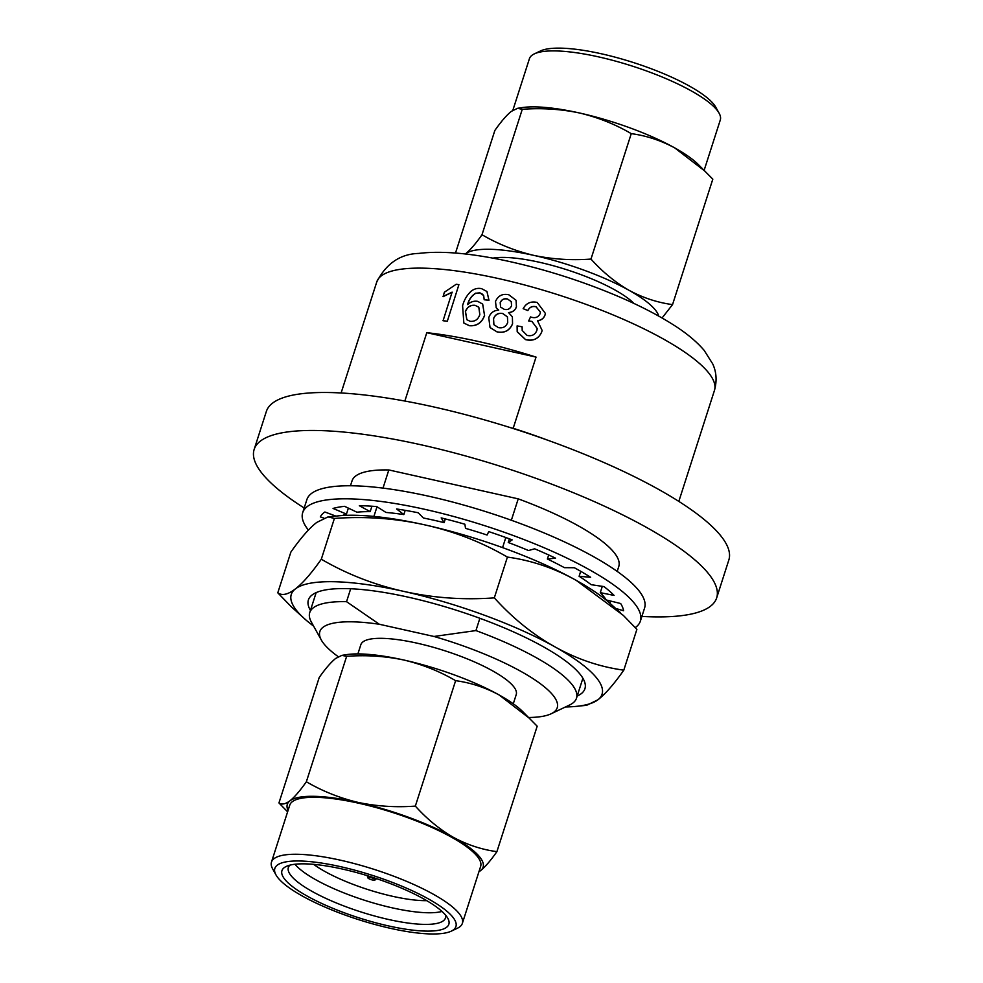 <?xml version="1.0" encoding="UTF-8"?>
<svg xmlns="http://www.w3.org/2000/svg" width="983" height="983" viewBox="0 0 983 983"><rect width="100%" height="100%" fill="white"/><g stroke="black" fill="none" stroke-linecap="round" stroke-linejoin="round"><path stroke-width="1.47" d="M304.177 508.002A242.875 59.226 17.8 0 1 254.155 449.44A242.875 59.226 17.8 0 1 421.449 444.881A242.875 59.226 17.8 0 1 716.656 597.934A242.875 59.226 17.8 0 1 641.887 616.427M254.155 449.44L266.344 411.472A242.875 59.226 17.8 0 1 433.638 406.913A242.875 59.226 17.8 0 1 728.845 559.966L716.656 597.934M516.1 300.368L516.407 306.819C515.092 310.345 512.475 312.25 508.543 312.545L512.389 316.87L512.561 323.874C509.587 330.706 504.402 333.384 497.017 331.898L490.038 327.511L488.76 317.767C490.357 312.963 493.675 310.407 498.725 310.112L496.243 307.814L495.493 301.511C498.074 295.686 502.51 293.438 508.801 294.765L516.075 300.294L516.444 306.893C515.129 310.419 512.512 312.324 508.592 312.631M498.664 310.112L496.169 307.704M522.096 326.786L522.206 330.472L527.072 335.4C531.852 336.456 535.121 334.773 536.89 330.349L537.246 328.568L531.963 321.404L528.67 320.986L530.525 316.907L531.201 317.165C535.366 318.406 538.34 317.239 540.109 313.675L540.38 312.152L536.018 306.721C532.294 305.86 529.567 307.126 527.846 310.505L523.153 308.687C526.249 303.071 530.943 300.995 537.222 302.457L545.368 313.405L545.012 315.002C543.734 318.369 541.24 320.261 537.517 320.679L542.1 330.386L541.731 331.885C538.647 338.803 533.265 341.359 525.549 339.565L517.193 331.664L517.095 325.901L522.096 326.786L522.206 330.509M537.246 328.592L531.975 321.478L528.67 320.986M540.392 312.066L536.03 306.794C532.307 305.934 529.579 307.2 527.859 310.579L523.153 308.687M545.368 313.405L545 315.076C543.722 318.431 541.228 320.323 537.517 320.741M542.088 330.448L541.719 331.947C538.635 338.865 533.253 341.433 525.549 339.626L517.242 331.849M404.849 401.039L426.794 332.684A177.345 43.24 17.8 0 1 478.709 341.556A177.345 43.24 17.8 0 1 536.042 357.087L513.187 428.293A177.345 43.24 17.8 0 1 547.998 440.31M513.286 703.803L516.235 694.588A81.601 19.893 -162.2 0 0 417.05 643.165A81.601 19.893 -162.2 0 0 360.847 644.701L357.886 653.916M633.937 303.452A81.601 19.893 -162.2 0 0 539.348 262.252A81.601 19.893 -162.2 0 0 492.839 258.148M275.977 874.895L272.672 868.923A100.241 24.44 17.8 0 1 271.48 862.091A100.241 24.44 17.8 0 1 340.523 860.211A100.241 24.44 17.8 0 1 462.354 923.369A100.241 24.44 17.8 0 1 457.414 928.235L451.246 931.159A95.093 23.187 17.8 0 1 390.435 928.333A95.093 23.187 17.8 0 1 275.977 874.895A95.093 23.187 17.8 0 1 340.351 866.625A95.093 23.187 17.8 0 1 431.291 900.551A95.093 23.187 17.8 0 1 451.246 931.159M462.354 923.369L480.638 866.416A100.241 24.44 -162.2 0 0 358.807 803.246A100.241 24.44 -162.2 0 0 289.764 805.126L271.48 862.091M704.147 170.28L720.281 120.024A100.241 24.44 -162.2 0 0 719.101 113.18A100.241 24.44 -162.2 0 0 716.865 109.936A100.241 24.44 -162.2 0 0 598.45 56.854A100.241 24.44 -162.2 0 0 534.347 53.868A100.241 24.44 -162.2 0 0 529.407 58.734L512.856 110.28M719.101 113.18L715.784 107.221A95.093 23.187 -162.2 0 0 713.67 104.137A95.093 23.187 -162.2 0 0 628.776 61.081A95.093 23.187 -162.2 0 0 540.515 50.944L534.347 53.868M342.317 869.033A87.647 21.368 -162.2 0 0 286.274 866.428A87.647 21.368 -162.2 0 0 304.656 894.641A87.647 21.368 -162.2 0 0 388.469 925.912A87.647 21.368 -162.2 0 0 447.806 918.294A87.647 21.368 -162.2 0 0 342.317 869.033M289.924 865.151A82.498 20.115 -162.2 0 0 288.363 867.51A82.498 20.115 -162.2 0 0 388.641 919.498A82.498 20.115 -162.2 0 0 445.471 917.95A82.498 20.115 -162.2 0 0 445.582 915.124M294.974 864.241A82.498 20.115 -162.2 0 0 392.377 907.874A82.498 20.115 -162.2 0 0 442.006 911.45M313.651 864.352A73.246 17.866 -162.2 0 0 392.684 896.324A73.246 17.866 -162.2 0 0 426.745 900.661M370.394 877.475A3.858 0.946 17.8 0 1 375.002 880.018A3.858 0.946 17.8 0 1 372.434 879.982A3.858 0.946 17.8 0 1 367.74 877.696A3.858 0.946 17.8 0 1 370.394 877.475M510.718 427.74L513.187 428.293M617.201 571.393L618.774 566.503A140.078 34.159 -162.2 0 0 518.225 498.86L388.826 469.948A140.078 34.159 -162.2 0 0 352.037 480.871L350.464 485.749M482.837 294.384L479.999 292.909L475.809 293.241C471.594 295.895 468.903 299.704 467.736 304.644M482.678 304.103L484.57 315.543C481.781 322.989 476.669 326.368 469.235 325.692L463.841 323.026L462.588 305.738C464.136 299.901 467.023 295.035 471.25 291.103C474.47 288.695 477.898 287.884 481.559 288.658L486.929 291.484L488.969 300.282L484.201 299.766L483.673 295.576L479.999 292.909M486.966 291.521L488.969 300.282M452.229 292.221L443.112 296.645L444.365 292.234L456.186 284.271A177.604 43.301 17.8 0 1 458.901 284.677L447.277 321.343A177.345 43.24 17.8 0 0 443.075 320.728L452.106 292.135L442.977 296.547M426.794 332.684L536.042 357.087M518.225 498.86L511.357 520.253M505.815 537.529L502.571 547.617M479.876 618.295L475.932 630.582L433.958 636.468L379.364 624.266L346.544 601.67L350.685 588.756M373.909 516.419L377.017 506.749M383.001 488.109L388.826 469.948M475.932 630.582A140.078 34.159 17.8 0 1 576.48 698.225A140.078 34.159 17.8 0 1 569.575 705.02L551.082 713.805A124.657 30.399 17.8 0 1 528.694 717.492M338.263 656.693A124.657 30.399 17.8 0 1 321.33 640.031L311.402 622.141A140.078 34.159 17.8 0 1 309.743 612.581A140.078 34.159 17.8 0 1 346.544 601.67M433.958 636.468A124.657 30.399 17.8 0 1 551.082 713.805M321.33 640.031A124.657 30.399 17.8 0 1 379.364 624.266M287.614 811.835L278.951 802.939L319.217 677.496C325.434 668.637 330.902 662.284 335.658 658.438L341.851 655.378L346.151 654.69A102.81 25.066 17.8 0 1 403.853 660.023A102.81 25.066 17.8 0 1 499.118 694.956A102.81 25.066 17.8 0 1 522.378 711.274L537.185 726.204L496.906 851.647C490.701 860.506 485.221 866.859 480.478 870.717A102.81 25.066 17.8 0 1 478.942 871.712M465.303 253.995A102.81 25.066 17.8 0 1 465.573 253.786A102.81 25.066 17.8 0 1 533.769 255.371A102.81 25.066 17.8 0 1 629.034 290.317A102.81 25.066 17.8 0 1 658.733 316.108M341.851 655.378L346.643 656.325C366.143 654.875 385.213 656.116 403.853 660.023C422.334 664.41 439.585 671.291 455.62 680.678C470.648 682.681 485.147 687.449 499.118 694.956L529.788 718.573M662.063 317.988L672.544 304.607C657.504 302.592 643.005 297.837 629.034 290.317C615.223 282.318 602.542 271.91 590.98 259.07C571.479 260.52 552.409 259.279 533.769 255.371C515.289 250.984 498.025 244.103 482.002 234.728C475.797 243.587 470.316 249.94 465.573 253.786M278.951 802.939C281.679 804.893 285.34 804.192 289.936 800.826C294.679 796.98 300.159 790.627 306.364 781.755L346.643 656.325M455.62 680.678L415.342 806.109C426.905 818.95 439.585 829.357 453.409 837.356C467.367 844.864 481.879 849.631 496.906 851.647M306.364 781.755C322.399 791.143 339.651 798.024 358.131 802.411C376.772 806.318 395.842 807.547 415.342 806.109M455.498 253.049L494.854 130.469C501.06 121.597 506.54 115.244 511.283 111.398L517.488 108.339L522.28 109.285L482.002 234.728M705.425 171.534L674.756 147.917A102.81 25.066 -162.2 0 1 698.016 164.235L712.81 179.164L672.544 304.607M631.258 133.639C615.223 124.251 597.971 117.37 579.491 112.984A102.81 25.066 -162.2 0 1 674.756 147.917C660.785 140.409 646.286 135.642 631.258 133.639L590.98 259.07M517.488 108.327L521.776 107.651A102.81 25.066 -162.2 0 1 579.491 112.984C560.851 109.076 541.78 107.847 522.28 109.285M288.068 810.434A102.81 25.066 17.8 0 1 289.936 800.826A102.81 25.066 17.8 0 1 358.131 802.411A102.81 25.066 17.8 0 1 453.409 837.356A102.81 25.066 17.8 0 1 480.478 870.717M458.901 284.677L447.277 321.343M442.952 320.63A177.604 43.301 17.8 0 1 447.167 321.244M479.913 292.823L475.809 293.241M475.711 293.155C471.484 295.834 468.793 299.631 467.638 304.558C470.66 301.781 474.015 300.724 477.713 301.363L482.641 304.066L484.57 315.543M484.496 315.457C481.707 322.903 476.595 326.282 469.149 325.594L469.235 325.692M469.149 325.594L463.841 323.026M488.895 300.196L484.127 299.68M470.157 321.306C474.949 321.724 478.168 319.487 479.827 314.597L478.795 307.2L475.096 305.332C470.464 304.804 467.232 306.856 465.401 311.5L466.827 319.672L470.157 321.306M478.844 307.249L475.096 305.332M475.194 305.418C470.55 304.89 467.33 306.954 465.512 311.599L465.401 311.5M465.512 311.599L466.876 319.721M512.389 316.87L512.561 323.874M512.524 323.788C509.563 330.62 504.377 333.298 496.968 331.824L497.017 331.898M496.968 331.824L490.087 327.585M504.242 309.326C507.719 310.124 510.152 308.908 511.565 305.688L511.271 301.634L507.511 298.992C504.046 298.23 501.613 299.446 500.2 302.641L500.617 307.077L504.242 309.326M498.356 327.609C502.915 328.494 506.036 326.774 507.732 322.461L507.425 316.882L502.731 313.503C498.234 312.692 495.149 314.449 493.491 318.775L493.896 324.673L498.356 327.609M507.437 316.919L502.731 313.503M502.78 313.589C498.283 312.778 495.211 314.535 493.552 318.848L493.491 318.775M493.552 318.848L493.921 324.709M511.307 301.707L507.511 298.992M507.56 299.078C504.107 298.316 501.662 299.52 500.249 302.715L500.2 302.641M500.249 302.715L500.642 307.114M635.276 627.596A177.345 43.24 -162.2 0 0 640.388 621.096L644.578 608.035A177.345 43.24 -162.2 0 0 429.03 496.292A177.345 43.24 -162.2 0 0 306.88 499.61L302.69 512.671A177.345 43.24 -162.2 0 0 308.404 530.083M640.388 621.096A177.345 43.24 -162.2 0 0 424.84 509.341A177.345 43.24 -162.2 0 0 302.69 512.671M323.862 518.066L320.323 516.898A159.344 38.853 17.8 0 1 324.881 511.996L335.781 516.075M342.465 515.497A143.923 35.093 17.8 0 1 346.446 514.097L333.053 508.444A159.344 38.853 17.8 0 1 344.628 506.331L356.903 512.192A143.923 35.093 17.8 0 1 370.186 511.639L359.323 505.717A159.344 38.853 17.8 0 1 376.784 506.601L385.963 512.438A143.923 35.093 17.8 0 1 403.841 514.576L396.579 508.973A159.344 38.853 17.8 0 1 418.23 512.77L423.39 518.004A143.923 35.093 17.8 0 1 444.119 522.637L441.183 517.906A159.344 38.853 17.8 0 1 464.885 524.234L465.524 528.362A143.923 35.093 17.8 0 1 487.089 535.035L488.748 531.619A159.344 38.853 17.8 0 1 512.192 539.876L508.26 542.493A143.923 35.093 17.8 0 1 528.535 550.541L534.629 548.797A159.344 38.853 17.8 0 1 555.518 558.16L547.396 559.008A143.923 35.093 17.8 0 1 564.389 567.658L574.342 567.732A159.344 38.853 17.8 0 1 590.636 577.291L579.11 576.284A143.923 35.093 17.8 0 1 591.164 584.688L603.992 586.593A159.344 38.853 17.8 0 1 614.08 595.415L600.281 592.651A143.923 35.093 17.8 0 1 606.228 599.974L620.666 603.525A159.344 38.853 17.8 0 1 623.578 610.738L615.923 608.526M610.615 601.055L609.915 603.218M602.309 586.347L600.281 592.651M580.707 571.295L579.11 576.284M548.686 554.965L547.396 559.008M509.427 538.844L508.26 542.493M444.119 522.637L445.311 518.926M403.841 514.576L405.193 510.349M370.186 511.639L371.918 506.22M346.446 514.097L348.363 508.125M310.444 610.406A145.214 35.413 17.8 0 1 315.568 592.884A145.214 35.413 17.8 0 1 408.436 597.209A145.214 35.413 17.8 0 1 583.214 678.823A145.214 35.413 17.8 0 1 577.181 696.038M620.175 612.434L608.44 601.952A163.203 39.799 -162.2 0 0 576.271 580.4A163.203 39.799 -162.2 0 0 425.025 524.922A163.203 39.799 -162.2 0 0 339.811 515.706L328.027 516.911M565.483 706.961A163.203 39.799 -162.2 0 0 574.871 706.507A163.203 39.799 -162.2 0 0 597.91 699.798A163.203 39.799 -162.2 0 0 554.94 646.851A163.203 39.799 -162.2 0 0 403.694 591.373A163.203 39.799 -162.2 0 0 295.428 588.866A163.203 39.799 -162.2 0 0 306.241 620.261A163.203 39.799 -162.2 0 0 313.602 626.085M277.784 592.835L290.882 552.053C300.724 538.02 309.35 528.141 316.759 522.415L328.027 516.898L334.404 518.434C365.357 516.173 395.571 518.348 425.025 524.922C454.49 531.508 481.953 542.235 507.412 557.091C531.262 560.322 554.215 568.088 576.271 580.4L623.394 615.456L636.886 629.366L623.8 670.16C599.937 666.929 576.984 659.163 554.94 646.851C532.884 634.539 512.684 618.209 494.314 597.873C463.362 600.121 433.159 597.959 403.694 591.373C374.228 584.799 346.766 574.072 321.306 559.216C311.464 573.249 302.838 583.14 295.428 588.866C288.019 594.592 282.133 595.919 277.784 592.835L291.275 606.744L306.241 620.261M574.871 706.507L586.642 705.303L597.91 699.798C605.319 694.072 613.945 684.193 623.8 670.16M321.306 559.216L334.404 518.434M494.314 597.873L507.412 557.091M376.747 281.986C386.282 263.456 400.314 253.933 418.832 253.417C442.031 250.554 472.553 253.331 510.423 261.724C546.401 269.809 581.469 281.003 615.641 295.305C638.028 304.755 657.222 314.572 673.232 324.746C686.146 332.856 696.455 341.396 704.16 350.366L712.712 363.894C716.496 372.078 717.074 380.913 714.457 390.411A177.345 43.24 -162.2 0 0 707.944 372.016A177.345 43.24 -162.2 0 0 498.897 278.656A177.345 43.24 -162.2 0 0 376.747 281.986L341.113 392.967M678.823 501.391L714.457 390.411M375.002 880.018L376.575 878.655M576.48 698.225L582.894 678.258M607.617 601.252L607.899 600.392M309.743 612.581L316.157 592.626M367.74 877.696L367.261 875.669"/></g></svg>
